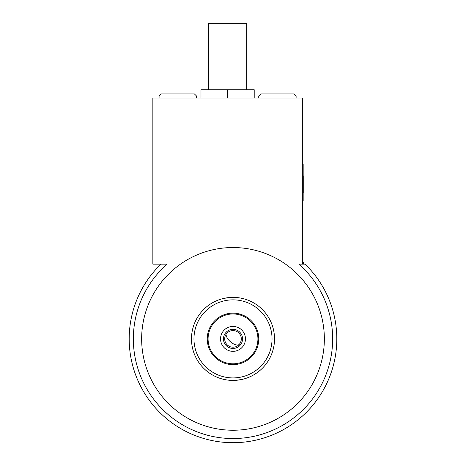 <?xml version="1.0" encoding="UTF-8"?>
<svg xmlns="http://www.w3.org/2000/svg" width="466" height="466" viewBox="0 0 466 466"><rect width="100%" height="100%" fill="white"/><g stroke="black" fill="none" stroke-linecap="round" stroke-linejoin="round"><path stroke-width="0.7" d="M303.418 262.725L303.401 264.146L303.418 262.725M302.749 261.997L302.749 261.997A103.813 103.813 0 0 1 303.541 262.725M302.76 262.119L302.341 262.16L302.76 262.119M302.341 264.146L298.916 264.146A99.66 99.66 0 0 1 233 438.547A99.66 99.66 0 0 1 167.084 264.146L152.854 264.146L152.854 98.046L302.341 98.046L302.341 264.146L305.044 264.146L302.568 264.146M233 442.7L230.559 442.671M228.224 442.589L224.297 442.333M235.447 442.671L245.157 441.984L237.771 442.589M305.044 264.146A103.813 103.813 0 0 1 233 442.7A103.813 103.813 0 0 1 160.956 264.146L167.084 264.146M226.412 331.973A9.553 9.553 0 0 1 239.914 332.305A9.553 9.553 0 0 1 239.588 345.807A9.553 9.553 0 0 1 226.086 345.475A9.553 9.553 0 0 1 226.412 331.973M226.295 335.677A8.306 3.827 40.6 0 0 234.014 344.118A8.306 3.827 40.6 0 0 239.308 344.292A8.306 8.306 0 0 0 238.4 332.578A8.306 8.306 0 0 0 226.692 333.487A8.306 8.306 0 0 0 229.412 346.378A8.306 8.306 0 0 1 227.274 332.875A8.306 8.306 0 0 1 239.017 333.161A8.306 8.306 0 0 1 238.726 344.904A8.306 8.306 0 0 1 226.983 344.613A8.306 8.306 0 0 1 227.274 332.875M224.408 329.864A12.46 12.46 0 0 1 242.023 330.295A12.46 12.46 0 0 1 241.592 347.91A12.46 12.46 0 0 1 223.977 347.479A12.46 12.46 0 0 1 224.408 329.864M215.816 320.847A24.914 24.914 0 0 1 251.046 321.709A24.914 24.914 0 0 1 250.184 356.933A24.914 24.914 0 0 1 214.954 356.071A24.914 24.914 0 0 1 215.816 320.847A24.914 24.914 0 0 1 251.046 321.709A24.914 24.914 0 0 1 250.184 356.933A24.914 24.914 0 0 1 214.954 356.071A24.914 24.914 0 0 1 215.816 320.847M233 299.854A39.033 39.033 0 0 1 272.033 338.887A39.033 39.033 0 0 1 233 377.92A39.033 39.033 0 0 1 193.967 338.887A39.033 39.033 0 0 1 233 299.854M233 364.633A25.747 25.747 0 0 1 207.254 338.887A25.747 25.747 0 0 1 233 313.14A25.747 25.747 0 0 1 258.747 338.887A25.747 25.747 0 0 1 233 364.633A25.747 25.747 0 0 1 207.254 338.887A25.747 25.747 0 0 1 233 313.14A25.747 25.747 0 0 1 258.747 338.887A25.747 25.747 0 0 1 233 364.633M222.818 379.143A41.526 41.526 0 0 1 222.62 298.683M240.34 298.019A41.526 41.526 0 0 1 240.34 379.761A41.526 41.526 0 0 0 240.34 298.019M229.074 380.227L233 380.413C219.608 378.986 219.608 378.986 233 380.413C246.392 378.986 246.392 378.986 233 380.413L236.92 380.227M237.066 380.215L242.588 379.289M222.62 379.097L225.678 379.761M191.474 338.887A41.526 41.526 0 0 0 233 380.413A41.526 41.526 0 0 0 274.526 338.887A41.526 41.526 0 0 0 233 297.366A41.526 41.526 0 0 0 191.474 338.887M324.353 338.887A91.353 91.353 0 0 0 233 247.533A91.353 91.353 0 0 0 141.647 338.887A91.353 91.353 0 0 0 233 430.24A91.353 91.353 0 0 0 324.353 338.887M236.926 297.547L233 297.366C246.392 298.793 246.392 298.793 233 297.366C219.608 298.793 219.608 298.793 233 297.366L229.068 297.553M228.934 297.564L223.412 298.485M243.182 298.63L240.322 298.013M159.081 95.967L161.16 93.893L194.38 93.893L196.454 95.967L159.081 95.967L159.081 98.046M258.741 95.967L260.82 93.893L294.04 93.893L296.114 95.967L258.741 95.967L258.741 98.046M303.255 192.778L303.255 175.74L303.255 192.778M303.255 184.682L303.255 192.563L303.255 184.682M303.255 175.956L303.255 192.563L303.255 175.956M302.341 164.486L303.174 164.486L303.174 201.027L302.341 201.027M303.255 177.872L303.255 182.981L303.255 177.872M303.255 184.897L303.255 190.646L303.255 184.897M208.5 89.74L208.5 23.3L246.7 23.3L246.7 89.74L246.7 23.3M254.209 98.046L254.209 89.74L227.6 89.74L227.6 98.046M200.986 98.046L200.986 89.74L227.6 89.74M336.813 338.887A103.813 103.813 0 0 1 233 442.7A103.813 103.813 0 0 1 160.956 264.146M229.412 346.378A8.306 8.306 0 0 0 239.308 344.292M196.454 98.046L196.454 95.967M296.114 98.046L296.114 95.967"/></g></svg>
